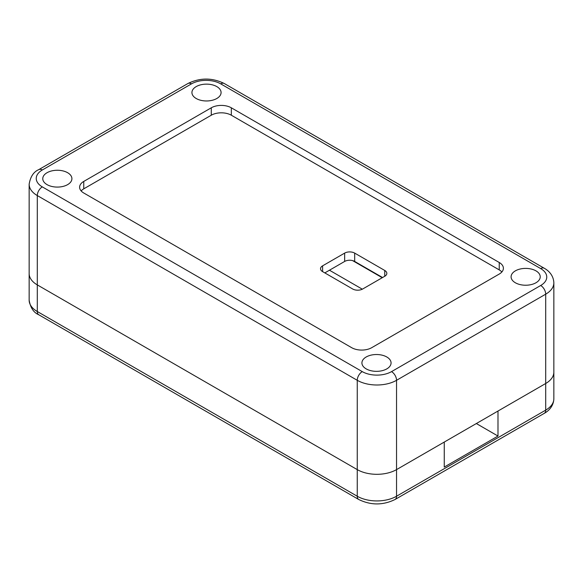 <?xml version="1.0" encoding="UTF-8"?>
<svg xmlns="http://www.w3.org/2000/svg" width="583" height="583" viewBox="0 0 583 583"><rect width="100%" height="100%" fill="white"/><g stroke="black" fill="none" stroke-linecap="round" stroke-linejoin="round"><path stroke-width="0.87" d="M382.229 277.719L352.591 260.608L382.229 277.719M362.327 289.19L329.461 270.221M497.991 436.048L444.261 467.07L444.261 442.067L396.542 469.614L545.71 383.49A27.787 16.04 0 0 0 553.85 372.151A27.787 16.04 180 0 1 545.71 383.49L497.991 411.044L497.991 436.048L476.34 423.542M42.304 186.888A7.091 4.096 -60 0 0 37.29 195.567L37.29 284.89A27.787 16.04 180 0 1 29.15 273.544A27.787 16.04 0 0 0 37.29 284.89L357.248 469.614L37.29 284.89L37.29 311.511A27.787 16.04 180 0 1 29.15 300.165L29.15 184.228A27.787 16.04 0 0 0 37.29 195.567L357.248 380.298A7.091 4.096 -60 0 1 362.262 371.619A20.697 11.951 0 0 0 391.536 371.619L540.696 285.495A20.697 11.951 0 0 0 540.696 268.595L220.738 83.872A20.697 11.951 0 0 0 191.464 83.872L42.304 169.988A20.697 11.951 0 0 0 42.304 186.888L362.262 371.619M553.85 398.772A27.787 16.04 180 0 1 545.71 410.119L545.71 294.175A27.787 16.04 0 0 0 553.85 282.835L553.85 398.772C553.558 406.475 548.275 411.183 544.245 413.362L395.077 499.485C382.958 505.395 370.839 505.395 358.72 499.485A7.091 4.096 120 0 1 357.248 496.235L357.248 380.298A27.787 16.04 0 0 0 396.542 380.298L396.542 469.614A27.787 16.04 180 0 1 357.248 469.614A27.787 16.04 0 0 0 396.542 469.614L396.542 496.235A27.787 16.04 180 0 1 357.248 496.235L37.29 311.511A7.091 4.096 120 0 0 38.755 314.754C33.603 312.554 30.403 307.686 29.15 300.165M382.55 277.53L354.683 261.439A7.091 4.096 0 0 0 344.655 261.439L324.811 272.902M83.763 193.002L351.673 347.679A14.174 8.184 0 0 0 371.721 347.679L499.237 274.061A14.174 8.184 0 0 0 503.391 268.275A14.174 8.184 0 0 0 499.237 262.481L231.327 107.804A14.174 8.184 0 0 0 211.279 107.804L83.763 181.422A14.174 8.184 0 0 0 79.609 187.216A14.174 8.184 0 0 0 83.763 193.002M386.799 368.886A14.575 8.417 0 0 0 391.069 362.932A14.575 8.417 0 0 0 376.494 354.522A14.575 8.417 0 0 0 361.919 362.932A14.575 8.417 0 0 0 370.919 370.708A14.575 8.417 0 0 0 386.799 368.886M535.966 282.762A14.575 8.417 0 0 0 540.237 276.816A14.575 8.417 0 0 0 525.662 268.399A14.575 8.417 0 0 0 511.087 276.816A14.575 8.417 0 0 0 520.087 284.591A14.575 8.417 0 0 0 535.966 282.762M216.81 98.498A14.575 8.417 0 0 0 221.081 92.551A14.575 8.417 0 0 0 206.506 84.134A14.575 8.417 0 0 0 191.931 92.551A14.575 8.417 0 0 0 200.924 100.327A14.575 8.417 0 0 0 216.81 98.498M67.643 184.622A14.575 8.417 0 0 0 71.913 178.668A14.575 8.417 0 0 0 57.338 170.258A14.575 8.417 0 0 0 42.763 178.668A14.575 8.417 0 0 0 51.763 186.443A14.575 8.417 0 0 0 67.643 184.622M501.854 271.977A14.174 8.184 0 0 0 499.237 269.893L231.327 115.215A14.174 8.184 0 0 0 211.279 115.215L83.763 188.834A14.174 8.184 0 0 0 81.146 190.918M322.603 271.627L352.679 288.993A7.091 4.096 0 0 0 362.699 288.993L384.758 276.262A7.091 4.096 0 0 0 386.835 273.361A7.091 4.096 0 0 0 384.758 270.468L354.683 253.109A7.091 4.096 0 0 0 344.655 253.109L322.603 265.841A7.091 4.096 0 0 0 320.526 268.734A7.091 4.096 0 0 0 322.603 271.627L322.603 265.841M544.245 413.362A7.091 4.096 -120 0 0 545.71 410.119L396.542 496.235A7.091 4.096 -120 0 1 395.077 499.485M231.327 115.215L231.327 107.804M499.237 269.893L499.237 262.481M220.738 83.872A7.091 4.096 -60 0 1 224.28 83.515C212.161 77.605 200.042 77.605 187.923 83.515L38.755 169.638A7.091 4.096 60 0 1 42.304 169.988M540.696 268.595A7.091 4.096 -60 0 1 544.245 268.246L224.28 83.515M391.536 371.619A7.091 4.096 -120 0 1 396.542 380.298L545.71 294.175A7.091 4.096 60 0 0 540.696 285.495M344.655 261.439L344.655 253.109M384.758 276.262L384.758 270.468M354.683 261.439L354.683 253.109M191.464 83.872A7.091 4.096 -120 0 0 187.923 83.515M83.763 188.834L83.763 181.422M211.279 115.215L211.279 107.804M358.72 499.485L38.755 314.754M553.85 282.835C553.558 275.132 548.275 270.425 544.245 268.246M38.755 169.638C33.603 171.839 30.403 176.707 29.15 184.228"/></g></svg>
